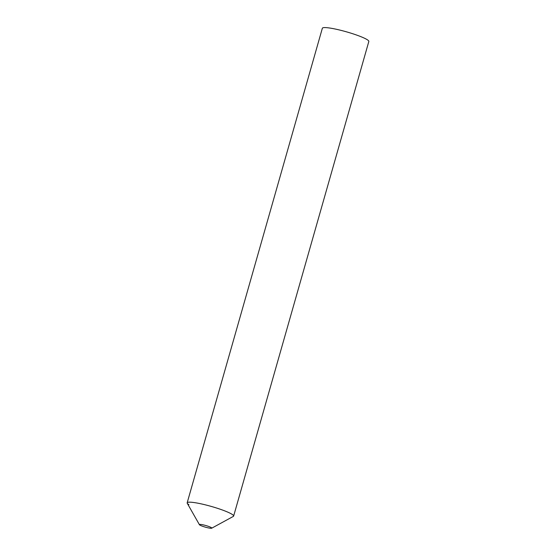 <?xml version="1.0" encoding="UTF-8"?>
<svg xmlns="http://www.w3.org/2000/svg" width="556" height="556" viewBox="0 0 556 556"><rect width="100%" height="100%" fill="white"/><g stroke="black" fill="none" stroke-linecap="round" stroke-linejoin="round"><path stroke-width="0.83" d="M199.854 525.072A6.443 0.841 -164.1 0 0 206.276 527.401A6.443 0.841 -164.1 0 0 211.704 528.2A6.443 0.841 -164.1 0 0 211.329 527.616A6.443 0.841 -164.1 0 0 204.108 525.079A6.443 0.841 -164.1 0 0 199.416 524.697A6.443 0.841 -164.1 0 0 199.854 525.072M211.704 528.2L233.325 516.406A24.158 3.148 -164.1 0 0 231.915 514.224A24.158 3.148 -164.1 0 0 204.83 504.716A24.158 3.148 -164.1 0 0 187.254 503.284L199.416 524.697M231.915 514.224A24.158 3.148 15.9 0 1 233.638 516.065L368.83 41.471A24.158 3.148 15.9 0 0 367.106 39.622A24.158 3.148 15.9 0 0 341.516 30.497A24.158 3.148 15.9 0 0 322.362 28.231L187.17 502.832A24.158 3.148 15.9 0 1 206.325 505.091A24.158 3.148 15.9 0 1 231.915 514.224M188.894 504.674A24.158 3.148 15.9 0 1 187.17 502.832"/></g></svg>

